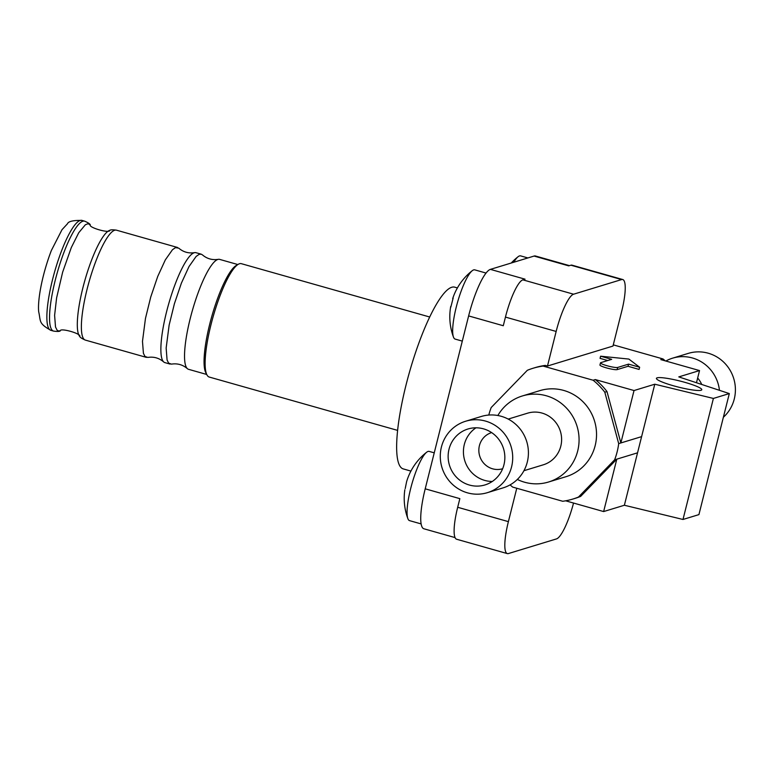 <?xml version="1.0" encoding="UTF-8"?>
<svg xmlns="http://www.w3.org/2000/svg" width="774" height="774" viewBox="0 0 774 774"><rect width="100%" height="100%" fill="white"/><g stroke="black" fill="none" stroke-linecap="round" stroke-linejoin="round"><path stroke-width="1.16" d="M701.757 384.484A26.984 26.103 -107 0 0 697.664 378.022M719.452 390.319A37.326 36.107 -107 0 0 703.314 363.112A37.326 36.107 -107 0 0 672.587 358.168A37.326 36.107 -107 0 0 665.834 361.032M723.38 417.244A37.326 36.107 -107 0 0 719.027 358.323A37.326 36.107 -107 0 0 688.309 353.379L672.587 358.168M429.715 317.011L241.333 263.673A58.911 12.694 105.8 0 0 238.247 264.302A58.911 12.694 105.8 0 0 220.88 293.559A58.911 12.694 105.8 0 0 206.929 374.877A58.911 12.694 105.8 0 0 209.232 377.044L397.604 430.383M237.831 264.544L219.632 259.387A57.121 12.307 105.8 0 0 218.278 259.348A57.121 12.307 105.8 0 0 199.808 288.373A57.121 12.307 105.8 0 0 187.327 368.627A57.121 12.307 105.8 0 0 188.508 369.304L206.706 374.461M218.278 259.348C212.289 260.277 206.997 258.777 202.391 254.849L201.211 254.172L199.15 254.336L196.132 256.436L189.011 266.556L181.387 283.149L174.411 303.708L169.138 325.09L166.149 348.048L167.078 359.987L168.626 363.122L171.441 364.128C177.43 363.2 182.722 364.699 187.327 368.627M201.211 254.172L195.967 252.692A57.121 12.307 105.8 0 0 194.613 252.643A57.121 12.307 105.8 0 0 176.143 281.668A57.121 12.307 105.8 0 0 163.672 361.932A57.121 12.307 105.8 0 0 164.843 362.6L170.087 364.09M194.613 252.643C188.624 253.582 183.332 252.082 178.726 248.144L175.485 247.632L172.467 249.731L165.346 259.851L157.722 276.453L150.746 297.003L145.473 318.385L142.484 341.344L143.413 353.283L144.961 356.427L147.776 357.433C153.765 356.495 159.057 357.994 163.672 361.932M238.247 264.302L236.157 265.53A57.121 12.307 105.8 0 0 219.332 293.897A57.121 12.307 105.8 0 0 205.807 372.739L206.929 374.877M410.926 471.085L403.225 468.899A94.447 20.347 -74.2 0 1 407.656 378.757A94.447 20.347 -74.2 0 1 451.764 287.26A94.447 20.347 -74.2 0 1 454.696 287.154L457.405 287.928M547.479 366.025L556.158 331.446A35.981 7.75 -74.2 0 1 573.582 294.207L621.609 279.569A35.981 7.75 -74.2 0 1 622.731 279.53A35.981 7.75 -74.2 0 1 621.657 311.487L612.979 346.065L547.479 366.025L545.283 365.405A68.364 66.119 73 0 0 535.163 367.611L532.976 368.279A68.364 66.119 73 0 1 543.096 366.073L545.283 365.405M569.471 265.646L535.473 256.01A44.969 9.685 105.8 0 0 534.07 256.059L490.406 269.371A44.969 9.685 105.8 0 0 468.628 315.918L425.207 488.82A44.969 9.685 105.8 0 0 423.862 528.768L455.054 537.601M468.628 315.918L503.284 325.738L505.451 317.088A35.981 7.75 -74.2 0 1 522.876 279.849L525.053 279.182L490.406 269.371M534.07 256.059L568.726 265.869L570.902 265.201A35.981 7.75 -74.2 0 1 572.025 265.172L622.731 279.53M573.534 503.042A35.981 7.75 -74.2 0 1 556.467 538.917L508.431 553.555A35.981 7.75 -74.2 0 1 507.318 553.594L456.612 539.236A35.981 7.75 -74.2 0 1 457.686 507.28L459.843 498.649L425.207 488.82M507.318 553.594A35.981 7.75 -74.2 0 1 508.392 521.637L516.771 488.259M434.243 452.838L429.183 451.406A35.981 7.75 105.8 0 0 426.832 452.093A35.981 7.75 105.8 0 0 426.668 452.219A58.466 58.466 0 0 0 406.592 481.757L405.218 488.558M426.668 452.219A35.981 7.75 105.8 0 0 409.572 493.222A35.981 7.75 105.8 0 0 407.869 518.638A35.981 7.75 105.8 0 0 409.572 520.641L421.124 523.911M450.826 307.123L453.167 298.009M486.062 273.058L474.781 269.865A35.981 7.75 105.8 0 0 473.659 269.903A35.981 7.75 105.8 0 0 472.275 270.677A35.981 7.75 105.8 0 0 456.244 307.143A35.981 7.75 105.8 0 0 453.467 337.087A35.981 7.75 105.8 0 0 455.17 339.099L462.301 341.111M527.887 257.945L520.631 255.884A35.981 7.75 105.8 0 0 518.125 256.697A35.981 7.75 105.8 0 0 513.762 262.251M673.428 385.771A23.384 3.135 -165.9 0 1 656.42 378.351A23.384 3.135 -165.9 0 1 684.777 382.317A23.384 3.135 -165.9 0 1 701.786 389.738A23.384 3.135 -165.9 0 1 673.428 385.771M497.856 415.512A44.969 43.499 73 0 1 522.334 395.969L539.797 390.647A44.969 43.499 73 0 1 563.762 390.444A44.969 43.499 73 0 1 596.522 433.295A44.969 43.499 73 0 1 566.026 476.687L548.553 482.009A44.969 43.499 73 0 1 524.588 482.221A44.969 43.499 73 0 1 517.342 479.445M522.334 395.969A44.969 43.499 73 0 1 546.299 395.766A44.969 43.499 73 0 1 579.058 438.616A44.969 43.499 73 0 1 548.553 482.009M618.687 443.618L604.804 392.215L606.98 391.557L620.864 442.951L618.687 443.618A68.364 66.119 73 0 1 614.614 459.814L578.468 497.053L580.655 496.386L616.801 459.156L637.544 452.829L641.607 436.633L620.864 442.951L634.032 390.541L595.303 379.57L593.126 380.237L543.096 366.073M634.032 390.541L654.775 384.214L713.396 398.436L729.321 393.579L678.788 376.899L699.532 370.572L660.803 359.61L662.989 358.942L613.279 344.865M600.489 362.871L599.937 365.028A8.998 1.209 14.1 0 0 607.416 368.143A8.998 1.209 14.1 0 0 617.12 369.614L628.033 366.286L639.101 369.421L639.643 367.253L628.575 364.128L617.662 367.457A8.998 1.209 -165.9 0 1 607.958 365.986A8.998 1.209 -165.9 0 1 600.489 362.871A8.998 1.209 -165.9 0 1 600.759 362.667L611.673 359.339L600.605 356.204L628.856 359.068L639.643 367.253M600.605 356.204L600.063 358.362L607.735 360.539M510.076 484.882A68.364 66.119 73 0 0 512.698 487.098L562.727 501.271A68.364 66.119 73 0 0 572.837 499.056L575.024 498.398A68.364 66.119 73 0 0 580.655 496.386M729.321 393.579L698.922 514.613L682.997 519.47L624.376 505.248L603.633 511.566L565.63 500.807M532.976 368.279A68.364 66.119 73 0 0 527.346 370.291L491.2 407.521A68.364 66.119 73 0 0 488.791 415.048M614.614 459.814L616.801 459.156L603.633 511.566M578.468 497.053A68.364 66.119 73 0 1 572.837 499.056M593.126 380.237A68.364 66.119 73 0 1 604.804 392.215M595.303 379.57A68.364 66.119 73 0 1 606.98 391.557M665.292 360.877A68.364 66.119 -107 0 0 662.989 358.942M624.376 505.248L637.544 452.829M696.474 382.733L699.532 370.572M682.997 519.47L713.396 398.436M641.607 436.633L654.775 384.214M508.208 419.082L527.578 413.181A26.984 26.103 73 0 1 541.955 413.055A26.984 26.103 73 0 1 561.527 441.731A26.984 26.103 73 0 1 543.309 464.806L523.94 470.708M628.033 366.286L628.575 364.128M512.582 460.753A37.326 36.107 73 0 1 487.378 492.67A37.326 36.107 73 0 1 440.406 453.167A37.326 36.107 73 0 1 465.609 421.25A37.326 36.107 73 0 1 512.582 460.753M504.754 459.93A29.228 28.28 73 0 1 485.017 484.921A29.228 28.28 73 0 1 448.233 453.99A29.228 28.28 73 0 1 467.97 428.999A29.228 28.28 73 0 1 504.754 459.93M502.645 468.734A18.886 18.266 73 0 1 478.903 448.746A18.886 18.266 73 0 1 491.625 432.598M492.312 481.457A29.228 28.28 73 0 1 463.52 449.336A29.228 28.28 73 0 1 475.962 427.809M465.609 421.25L481.331 416.46A37.326 36.107 73 0 1 528.294 455.954A37.326 36.107 73 0 1 503.09 487.872L487.378 492.67M109.763 230.323C110.605 229.704 112.84 229.655 116.477 230.178A57.121 12.307 105.8 0 0 96.644 259.155A57.121 12.307 105.8 0 0 85.353 340.096C81.986 338.635 80.109 337.416 79.712 336.448A55.699 11.997 -74.2 0 1 92.203 258.516A55.699 11.997 -74.2 0 1 109.763 230.323C110.218 233.787 88.072 227.517 90.277 224.808L88.072 223.715L85.372 224.741L78.725 232.751L71.305 247.554L62.655 272.119L56.599 297.932L54.606 315.357L55.515 327.005L57.024 330.063L58.021 330.846L60.227 330.933C59.385 331.553 57.141 331.601 53.512 331.079A57.121 12.307 -74.2 0 1 64.813 250.137A57.121 12.307 -74.2 0 1 84.637 221.161C88.004 222.622 89.881 223.841 90.277 224.808M84.637 221.161L81.967 220.406A57.121 12.307 105.8 0 0 62.133 249.383A57.121 12.307 105.8 0 0 50.842 330.324L53.512 331.079M573.582 294.207L522.876 279.849M621.609 279.569L570.902 265.201M508.392 521.637L457.686 507.28M556.158 331.446L505.451 317.088M617.12 369.614L617.662 367.457M79.712 336.448C81.918 333.739 59.762 327.47 60.227 330.933M85.353 340.096L146.421 357.385M116.477 230.178L177.546 247.477M81.967 220.406C73.153 220.261 68.325 221.383 67.483 223.763L61.997 229.704L51.355 250.505C41.544 276.231 37.5 301.183 38.7 311.796C40.925 321.462 38.236 323.203 50.842 330.324M404.831 489.768A58.466 58.466 0 0 0 407.869 518.638M472.275 270.677A58.466 58.466 0 0 0 452.674 298.658M450.729 306.407A58.466 58.466 0 0 0 453.467 337.087M518.125 256.697A58.466 58.466 0 0 0 511.256 263.015"/></g></svg>
